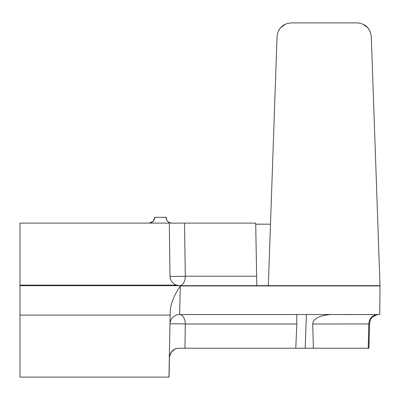<?xml version="1.0" encoding="UTF-8"?>
<svg xmlns="http://www.w3.org/2000/svg" width="400" height="400" viewBox="0 0 400 400"><rect width="100%" height="100%" fill="white"/><g stroke="black" fill="none" stroke-linecap="round" stroke-linejoin="round"><path stroke-width="0.6" d="M170.27 223.1L255.7 223.1L256.79 285.67L255.715 224.175L270.49 224.175M255.7 223.1L255.72 224.175M170.15 223.1L171.59 223.1C167.935 222.365 166.175 220.615 166.31 217.845L166.31 217.325L161.295 217.325M175.57 348.88A9.625 9.625 0 0 0 169.405 357.695L169.07 377.11L20 377.11L20 223.1L169.31 223.1L169.995 276.21A9.625 9.625 0 0 0 170.425 278.9M167.99 223.1L47.785 223.1M156.42 223.1L149.41 223.085C152.65 222.6 154.435 220.68 154.76 217.325L166.065 217.325A5.775 5.53 -90 0 0 171.595 223.1M356.88 22.89L291.46 22.89L356.88 22.89C365.53 23.56 370.34 28.2 371.31 36.82L380 285.67L179.62 285.67A9.625 5.7 90 0 0 185.315 276.21L184.5 223.1M171.695 281.505A9.625 9.625 0 0 0 171.88 281.765M173.965 283.83A9.625 9.625 0 0 0 179.62 285.67L176.425 285.12L20 285.12M256.625 276.21L185.315 276.21A9.625 0.33 -1 0 1 175.275 276.415A9.625 0.33 -1 0 1 169.995 276.21C170.28 280.505 172.42 283.475 176.425 285.12M20 285.67L179.62 285.67M184.945 348.235L185.315 324.005A9.625 5.7 90 0 0 179.62 314.545L296.75 314.545L296.815 324.005L295.78 348.235L179.025 348.235A9.625 9.625 0 0 0 178.335 348.26L178.42 348.255M169.66 355.675L169.895 354.835M171.07 352.45L174.49 349.375M174.745 349.24L176.615 348.545M295.78 348.235L305.195 348.235L306.375 314.505M368.73 348.235L305.195 348.235M380 285.67L379.75 314.545L341.97 314.545L377.765 314.545A9.625 8.935 -90 0 0 368.835 324.005L368.23 348.235L368.565 348.235M181.115 348.235L183.14 348.235M20 315.09L170.15 315.09L168.96 377.11M179.025 348.235L178.335 348.26L179.025 348.235C173.85 348.22 170.64 351.37 169.405 357.695L169.405 357.695M170.15 315.09L170.22 311.215C170.645 303.87 174 295.435 180.285 285.92L380 285.92L379.75 314.545L380 285.92M296.75 314.545L351.59 314.505M296.815 324.005L185.315 324.005A9.625 0.335 -179 0 0 175.31 323.8A9.625 0.335 -179 0 0 169.995 324A9.625 9.625 0 0 1 179.62 314.545L180.285 285.92M341.97 314.505L330.76 314.545C319.255 315.49 313.23 318.645 312.695 324.005L369.51 323.94M377.765 314.545L379.74 314.545M377.115 314.765C369.085 318.035 370.44 320.725 369.53 323.94L368.94 348.235L369.53 323.94C370.435 320.725 369.09 318.025 377.115 314.765L378.79 314.545M362.815 24.165L367.43 27.465M368.42 28.65L369.785 30.85M291.46 22.89C282.815 23.56 278.005 28.2 277.03 36.82L268.34 285.67M278.56 30.85L279.925 28.65M280.915 27.465L285.53 24.165M277.015 37.325L277.03 36.82M313.395 348.235L312.695 324.005M166.31 217.845L166.31 217.325M154.76 217.325L153.215 221.255M153.175 221.3L149.41 223.085M166.425 218.915L166.65 219.665M166.81 220.05L167.065 220.52M167.98 221.655L169.56 222.685M170.105 222.88L170.73 223.03M171.23 223.09L171.585 223.1"/></g></svg>
